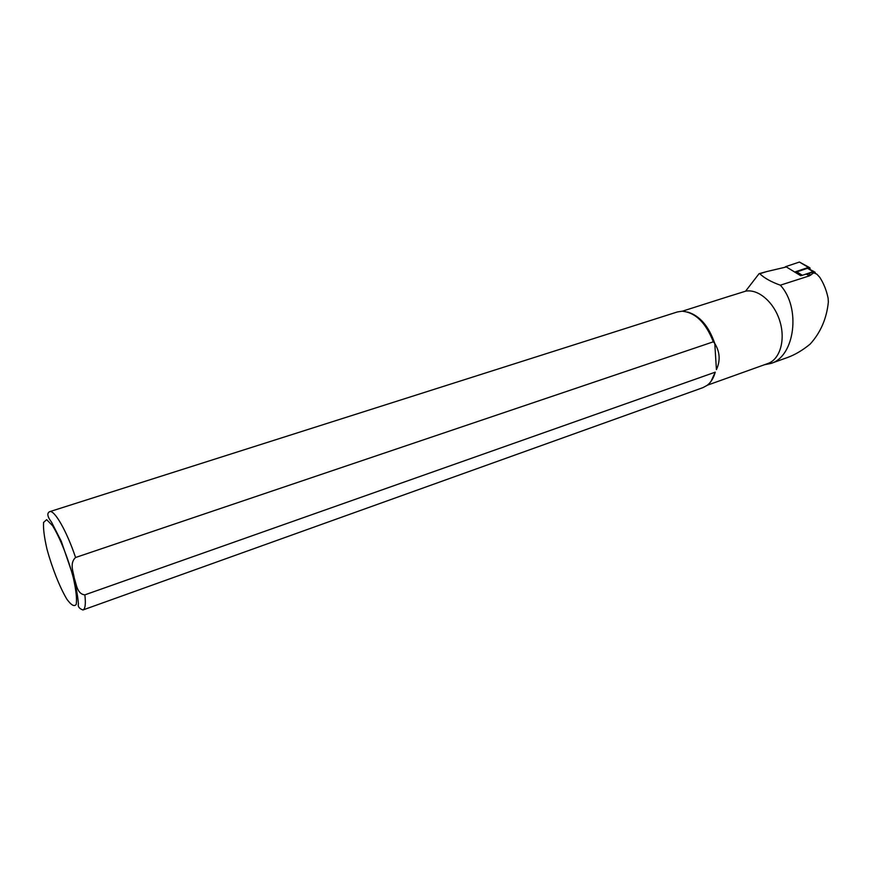 <?xml version="1.0" encoding="UTF-8"?>
<svg xmlns="http://www.w3.org/2000/svg" width="872" height="872" viewBox="0 0 872 872"><rect width="100%" height="100%" fill="white"/><g stroke="black" fill="none" stroke-linecap="round" stroke-linejoin="round"><path stroke-width="1.31" d="M726.529 297.134L745.571 291.193L759.065 273.688L766.63 271.595L786.381 266.952L800.681 275.705L812.846 272.271L814.688 272.86M780.331 285.188L809.314 275.879L813.783 272.838L816.879 274.168L819.8 277.351C823.713 283.411 826.482 290.354 828.117 298.18L828.356 302.006C826.667 318.596 820.574 332.657 810.055 344.189C802.469 350.359 794.959 354.795 787.525 357.498L770.892 363.461C794.817 356.55 801.226 307.74 780.331 285.188C771.186 281.939 764.341 278.114 759.806 273.732L759.065 273.688M766.63 271.595L759.806 273.732M707.312 385.217L767.883 363.515C779.993 359.351 785.716 339.971 779.83 321.103C774.096 302.192 758.204 288.621 745.571 291.193M764.363 364.779L770.881 363.439M713.329 341.813C705.764 322.586 695.344 312.394 682.046 311.217L677.315 311.969L49.606 511.69C54.293 509.422 66.654 530.852 75.581 557.502L713.329 341.813L714.778 343.481C708.773 326.128 699.704 315.642 687.583 312.034M84.856 594.857C85.903 603.936 85.26 608.972 82.938 609.975L702.963 387.626L707.17 385.326C710.931 382.437 713.623 378.045 715.247 372.17L84.856 594.857C77.009 594.039 76.453 584.251 74.327 578.321C73.401 572.185 69.313 563.192 75.581 557.502M711.018 381.358L715.247 372.17M714.778 343.481C719.967 352.037 720.523 360.746 716.424 369.619L714.778 343.481M802.142 275.356L813.107 271.65L815.026 272.14L815.342 273.143M813.107 271.65L807.537 268.293L814.023 271.541M807.537 268.293L796.812 271.901L802.349 275.28M795.395 272.467L796.812 271.901M784.767 267.333L785.792 266.592L794.675 272.031L808.388 267.421L809.914 267.813L810.132 269.197M795.242 272.369L808.344 267.966L809.685 268.925M785.792 266.592L799.439 262.047L809.118 267.333M808.54 273.721L810.829 275.116M812.846 272.271L813.783 272.838M806.665 274.266L809.314 275.879M73.324 577.765C68.071 557.982 59.732 537.163 52.483 525.609L46.674 519.668L43.6 522.383C43.12 528.367 44.243 537.272 46.968 549.088C52.026 567.792 59.765 587.314 66.85 599.162C71.242 605.244 74.382 606.977 76.235 604.329C77.03 598.89 76.06 590.039 73.324 577.765M799.439 262.047L808.388 267.421M82.938 609.975C79.189 608.623 77.695 606.541 78.426 603.729L77.87 598.661C77.87 597.876 76.289 587.652 73.88 578.158L61.334 541.403L51.557 522.186C47.393 516.747 46.739 513.248 49.606 511.69M731.303 295.608L682.296 311.217"/></g></svg>
